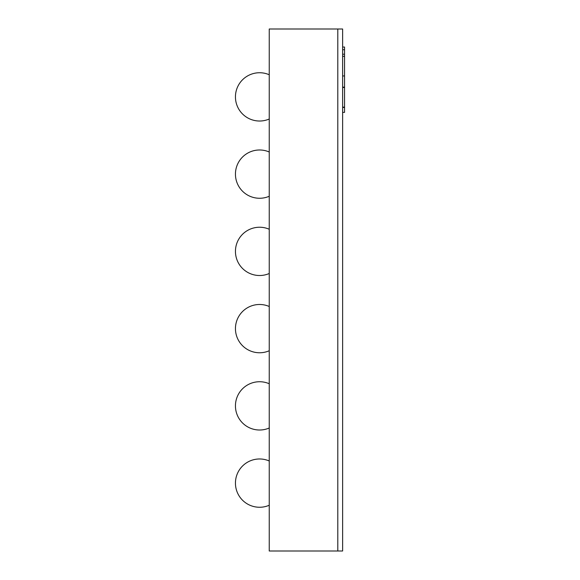 <?xml version="1.0" encoding="UTF-8"?>
<svg xmlns="http://www.w3.org/2000/svg" width="580" height="580" viewBox="0 0 580 580"><rect width="100%" height="100%" fill="white"/><g stroke="black" fill="none" stroke-linecap="round" stroke-linejoin="round"><path stroke-width="0.87" d="M269.243 29L269.243 551L337.799 551L337.799 29L269.243 29M342.628 29L342.628 551L337.799 551L337.799 29L342.628 29M342.628 47.038L344.556 47.038L344.556 87.145L342.628 87.145M344.556 87.145L344.556 107.119L342.628 107.119M344.556 106.64L344.556 107.445L342.628 107.445M344.556 87.478L342.628 87.478M344.556 49.72L342.628 49.72M344.556 75.958L342.628 75.958M344.556 56.325L342.628 56.325M344.556 107.445L344.556 112.382L342.628 112.382M344.556 54.208L342.628 54.208M269.243 74.755A24.142 24.142 0 0 0 235.444 96.882A24.142 24.142 0 0 0 269.243 119.009M269.243 152.004A24.142 24.142 0 0 0 235.444 174.131A24.142 24.142 0 0 0 269.243 196.25M269.243 229.252A24.142 24.142 0 0 0 235.444 251.379A24.142 24.142 0 0 0 269.243 273.499M269.243 306.501A24.142 24.142 0 0 0 235.444 328.621A24.142 24.142 0 0 0 269.243 350.748M269.243 383.75A24.142 24.142 0 0 0 235.444 405.87A24.142 24.142 0 0 0 269.243 427.997M269.243 460.991A24.142 24.142 0 0 0 235.444 483.118A24.142 24.142 0 0 0 269.243 505.245"/></g></svg>
